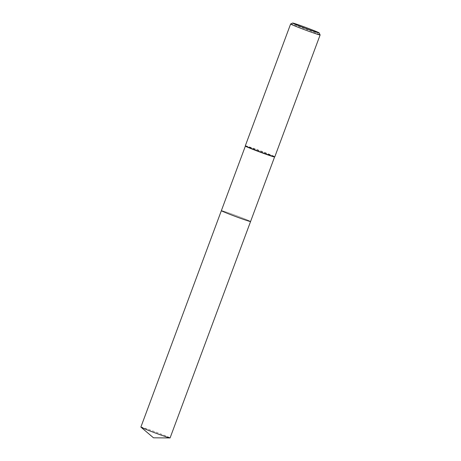 <?xml version="1.0" encoding="UTF-8"?>
<svg xmlns="http://www.w3.org/2000/svg" width="461" height="461" viewBox="0 0 461 461"><rect width="100%" height="100%" fill="white"/><g stroke="black" fill="none" stroke-linecap="round" stroke-linejoin="round"><path stroke-width="0.35" stroke-dasharray="2.31 1.73" d="M221.366 210.66L221.366 210.66A15.582 0.519 -159.6 0 1 234.58 215.033A15.582 0.519 -159.6 0 1 250.208 221.268A15.582 0.519 -159.6 0 1 250.565 221.516L250.565 221.522A15.582 0.519 -159.6 0 0 250.208 221.268A15.582 0.519 -159.6 0 0 234.574 215.033A15.582 0.519 -159.6 0 0 221.366 210.66A15.582 0.519 -159.6 0 1 221.366 210.66A15.582 0.519 -159.6 0 1 232.753 214.371A15.582 0.519 -159.6 0 1 250.571 221.522M245.373 146.102L245.373 146.102A15.582 0.519 -159.6 0 1 258.448 150.419A15.582 0.519 -159.6 0 1 274.22 156.7A15.582 0.519 -159.6 0 1 274.577 156.959L274.577 156.959M245.321 145.791A15.737 0.524 -159.6 0 1 258.529 150.148A15.737 0.524 -159.6 0 1 274.462 156.498A15.737 0.524 -159.6 0 1 274.819 156.763M290.632 23.972A15.737 0.524 -159.6 0 1 304.07 28.438A15.737 0.524 -159.6 0 1 319.761 34.696A15.737 0.524 -159.6 0 1 320.118 34.938M140.882 427.07A15.582 0.519 -159.6 0 1 152.274 430.77A15.582 0.519 -159.6 0 1 170.086 437.927"/><path stroke-width="0.69" d="M250.571 221.522A15.582 0.519 -159.6 0 1 250.565 221.528A15.582 0.519 -159.6 0 0 250.565 221.516A15.582 0.519 -159.6 0 1 237.588 217.252A15.582 0.519 -159.6 0 1 221.712 210.931A15.582 0.519 -159.6 0 1 221.361 210.665A15.582 0.519 -159.6 0 1 221.366 210.66A15.582 0.519 -159.6 0 0 221.712 210.931A15.582 0.519 -159.6 0 0 237.49 217.212A15.582 0.519 -159.6 0 0 250.565 221.528A15.582 0.519 -159.6 0 1 239.173 217.828A15.582 0.519 -159.6 0 1 221.355 210.665A15.582 0.519 -159.6 0 1 221.366 210.66M170.011 437.95A15.582 0.519 -159.6 0 1 158.693 434.227A15.582 0.519 -159.6 0 1 140.928 427.134L153.507 437.812L170.011 437.95A15.582 0.519 -159.6 0 0 170.086 437.927L274.577 156.965A15.582 0.519 -159.6 0 1 274.572 156.97A15.582 0.519 -159.6 0 1 261.358 152.591A15.582 0.519 -159.6 0 1 245.73 146.362A15.582 0.519 -159.6 0 1 245.373 146.108A15.582 0.519 -159.6 0 1 245.373 146.102L245.321 145.803A15.737 0.524 -159.6 0 1 245.321 145.791L290.62 23.989A15.737 0.524 -159.6 0 1 290.632 23.972L292.654 23.05A14.164 0.467 -159.6 0 1 304.75 27.066A14.164 0.467 -159.6 0 1 318.868 32.696A14.164 0.467 -159.6 0 1 319.191 32.915A14.164 0.467 -159.6 0 1 307.522 29.095A14.164 0.467 -159.6 0 1 292.966 23.298A14.164 0.467 -159.6 0 1 292.654 23.05M274.572 156.97L274.814 156.769A15.737 0.524 -159.6 0 1 274.814 156.769A15.737 0.524 -159.6 0 1 261.468 152.349A15.737 0.524 -159.6 0 1 245.678 146.051A15.737 0.524 -159.6 0 1 245.321 145.803M319.191 32.915L320.118 34.938A15.737 0.524 -159.6 0 1 320.118 34.955A15.737 0.524 -159.6 0 1 306.911 30.599A15.737 0.524 -159.6 0 1 290.977 24.249A15.737 0.524 -159.6 0 1 290.62 23.989M140.928 427.134A15.582 0.519 -159.6 0 1 140.882 427.07L245.373 146.102M274.819 156.763L320.118 34.955"/></g></svg>
